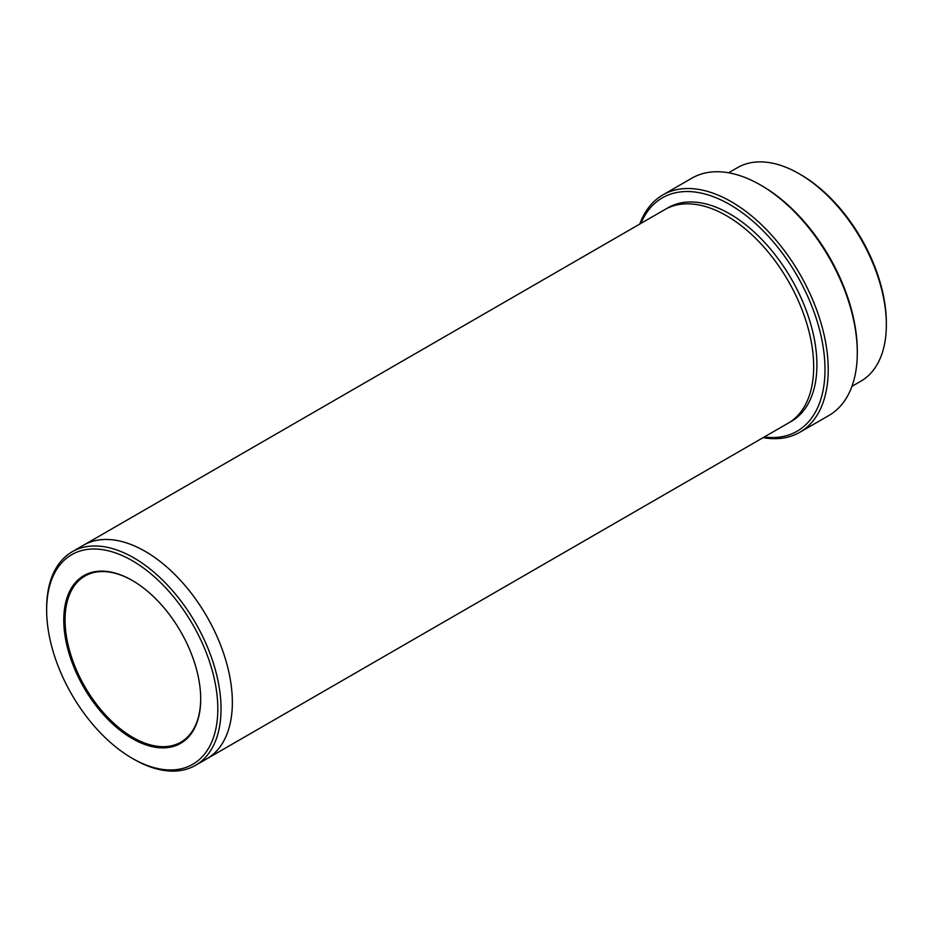 <?xml version="1.0" encoding="UTF-8"?>
<svg xmlns="http://www.w3.org/2000/svg" width="933" height="933" viewBox="0 0 933 933"><rect width="100%" height="100%" fill="white"/><g stroke="black" fill="none" stroke-linecap="round" stroke-linejoin="round"><path stroke-width="1.4" d="M728.603 172.78L737.49 167.648A123.319 71.2 60 0 1 799.149 173.76L800.771 174.693A121.033 69.882 60 0 1 886.35 322.923L886.35 324.789A123.319 71.2 60 0 1 860.809 381.235L851.922 386.379M764.232 437.006A134.737 77.789 -120 0 0 797.085 275.643A134.737 77.789 -120 0 0 640.913 223.407M800.771 174.693L799.149 173.76A123.319 71.2 60 0 1 886.35 324.789M662.815 194.939L691.889 178.156A137.023 79.107 60 0 1 760.395 184.944L762.016 185.877A134.737 77.789 60 0 1 857.287 350.89L857.287 352.756A137.023 79.107 60 0 1 828.912 415.488L799.838 432.271A137.023 79.107 -120 0 0 820.842 322.468A137.023 79.107 -120 0 0 731.332 201.726A137.023 79.107 -120 0 0 662.815 194.939A137.023 79.107 -120 0 0 639.805 224.048M132.229 738.551A96.834 55.91 -120 0 0 200.7 699.015A96.834 55.91 -120 0 0 132.229 580.431A96.834 55.91 -120 0 0 63.771 619.955A96.834 55.91 -120 0 0 132.229 738.551M133.851 759.24L132.229 758.307A121.033 69.882 -120 0 0 217.821 708.893A121.033 69.882 -120 0 0 132.229 560.663A121.033 69.882 -120 0 0 46.65 610.077A121.033 69.882 -120 0 0 132.229 758.307L133.851 759.24A123.319 71.2 -120 0 0 195.51 765.352A123.319 71.2 -120 0 0 214.403 666.535A123.319 71.2 -120 0 0 133.851 557.864A123.319 71.2 -120 0 0 72.191 551.765A123.319 71.2 -120 0 0 46.65 608.211L46.65 610.077M762.016 185.877L760.395 184.944A137.023 79.107 60 0 1 857.287 352.756M763.124 437.647A137.023 79.107 -120 0 0 799.838 432.271M83.119 545.443A123.319 71.2 60 0 1 83.492 545.234A123.319 71.2 60 0 1 145.151 551.345A123.319 71.2 60 0 1 225.716 660.004A123.319 71.2 60 0 1 206.811 758.821A123.319 71.2 60 0 1 206.438 759.042M206.811 758.832A123.319 71.2 60 0 0 225.716 660.004A123.319 71.2 60 0 0 145.151 551.333A123.319 71.2 60 0 0 83.492 545.234L664.821 209.598A123.319 71.2 60 0 1 726.48 215.71A123.319 71.2 60 0 1 807.045 324.381A123.319 71.2 60 0 1 788.14 423.197L195.51 765.352M132.556 580.618A95.912 55.374 -120 0 0 84.926 576.046A95.912 55.374 -120 0 0 70.22 652.902A95.912 55.374 -120 0 0 132.883 737.432A95.912 55.374 -120 0 0 180.839 742.178A95.912 55.374 -120 0 0 200.7 698.642M666.465 208.7A123.319 71.2 60 0 1 729.711 213.844A123.319 71.2 60 0 1 810.707 323.984A123.319 71.2 60 0 1 789.738 422.229M83.492 545.234L72.191 551.765"/></g></svg>
